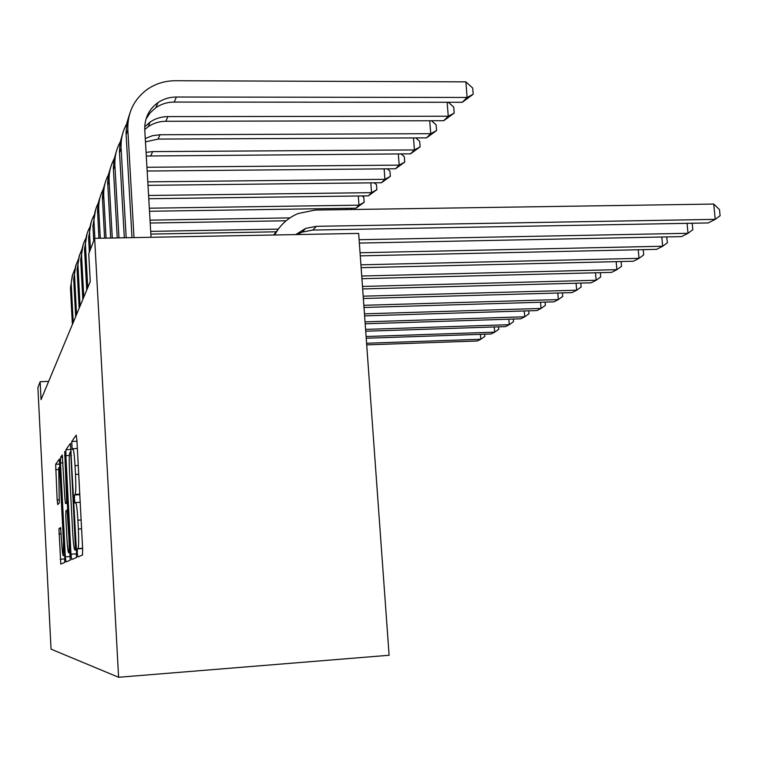 <?xml version="1.0" encoding="UTF-8"?>
<svg xmlns="http://www.w3.org/2000/svg" width="758" height="758" viewBox="0 0 758 758"><rect width="100%" height="100%" fill="white"/><g stroke="black" fill="none" stroke-linecap="round" stroke-linejoin="round"><path stroke-width="1.14" d="M77.278 553.056L77.79 556.997L82.499 555.036L82.641 548.783L76.937 440.521L76.207 435.149L71.745 441.469L72.162 449.503L72.759 448.708C73.611 448.973 74.369 454.62 75.033 465.649L75.487 474.413C75.999 485.869 75.876 492.548 75.118 494.434L74.549 494.974L74.474 499.276L74.966 503.056L75.544 502.554C76.425 502.961 77.202 508.845 77.894 520.187L78.349 529.018C78.86 540.35 78.737 546.859 77.979 548.555L77.363 548.858L77.278 553.056M58.963 528.771L60.773 564.104L64.667 562.474L64.733 557.121L59.342 459.064L55.666 464.294L57.163 499.892L57.722 504.553L59.304 502.971L58.736 467.572C59.295 467.857 59.816 472.054 60.289 480.193L63.435 541.383L63.265 555.69C62.677 555.226 62.147 550.82 61.663 542.472L60.564 527.549L58.963 528.771L60.839 528.658L58.963 528.771M41.055 399.627L90.259 281.616L88.752 253.835L94.646 238.334L118.599 677.273L51.042 649.151L37.9 387.632L40.146 381.719L41.055 399.627M70.987 554.202L71.659 559.556L76.387 557.585L76.511 551.635L70.437 443.335L65.955 449.693L65.87 455.643L70.987 554.202L76.586 553.852M70.229 560.153L65.946 561.943L65.33 556.836L60.498 462.986L60.564 457.339L62.251 454.942L64.875 498.508L65.501 503.501L66.704 502.365L64.714 451.446L70.229 560.153M118.599 677.273L389.11 655.263L358.657 233.417L94.646 238.334M48.654 381.388L40.146 381.719M82.518 555.027L82.489 552.734M75.516 549.749L70.892 455.473L70.409 451.863L69.84 452.64C69.149 454.734 69.044 461.234 69.537 472.13L72.683 532.647C73.327 543.505 74.076 549.304 74.919 550.043L75.516 549.749M66.96 538.938C67.471 547.693 68.049 552.307 68.694 552.781C69.234 551.502 69.31 546.48 68.912 537.735L67.092 509.935L65.889 510.987L65.813 516.624L66.96 538.938M295.734 234.582L305.626 228.404L316.351 226.329L715.22 219.365L713.752 204.063L315.214 210.07L298.121 213.529C287.803 217.878 280.005 225.022 274.728 234.98M297.24 234.563L302.186 232.119L312.817 230.062L708.228 222.947L715.22 219.365L720.1 215.746L719.513 209.644L713.752 204.063M279.096 228.063L273.676 234.999M145.981 119.072L150.217 112.724L155.921 107.636C161.35 103.96 167.442 102.103 174.198 102.065L462.257 102.292L467.108 97.46L465.857 81.855L175.401 80.727C164.732 80.774 155.172 83.787 146.72 89.776C133.654 99.762 127.363 113.122 127.837 129.874L133.995 237.595M129.627 113.975L126.965 122.559L126.046 133.105L131.987 237.633M151.031 237.282L144.759 129.817C144.446 118.352 148.833 109.294 157.929 102.633C163.415 98.928 169.574 97.062 176.387 97.024L467.108 97.46L473.2 94.257L462.257 102.292M465.857 81.855L472.698 88.042L473.2 94.257M359.349 243.072L681.499 236.619L687.999 233.293L687.061 223.326M359.112 239.718L687.999 233.293L692.812 229.731L692.262 223.847L691.618 223.24M360.277 255.853L656.599 249.354L662.663 246.246L661.81 237.008M360.05 252.746L662.663 246.246L667.41 242.768L666.699 236.913M128.083 121.564C122.967 129.656 120.645 138.591 121.119 148.369L126.179 237.747M122.872 132.953L120.077 142.618L119.461 151.306L124.321 237.775M144.731 126.823L150.103 122.057C155.381 118.485 161.302 116.666 167.869 116.609L448.253 116.239L447.154 102.273M144.75 129.514L148.236 126.69C153.467 123.137 159.341 121.327 165.841 121.271L443.752 120.721L448.253 116.239L454.203 113.075L443.752 120.721M448.3 102.273L453.729 107.077L454.203 113.075M121.413 139.965C116.628 147.706 114.449 156.205 114.894 165.481L118.968 237.879M116.628 150.539L113.946 159.824L113.359 168.162L117.244 237.908M145.271 138.543L152.339 135.729L159.976 134.744L430.734 133.692L429.729 120.749M145.46 141.86L158.1 139.074L426.546 137.861L430.734 133.692L436.551 130.566L426.546 137.861M431.454 120.749L436.096 124.776L436.551 130.566M361.13 267.688L633.337 261.245L639.013 258.345L638.227 249.752M360.922 264.817L639.013 258.345L643.694 254.925L643.21 249.647M361.926 278.698L611.573 272.368L616.889 269.659L616.169 261.652M361.727 276.016L616.889 269.659L621.503 266.314L621.067 261.529M115.225 157.029C110.734 164.439 108.707 172.559 109.124 181.38L112.279 238.003M110.82 166.864L108.498 174.492L107.683 182.479L110.687 238.031M146.076 152.367L152.652 151.6L414.418 149.942L413.498 137.918M146.285 156.015L410.514 153.836L414.418 149.942L420.103 146.863L410.514 153.836M415.725 137.909L419.667 141.263L420.103 146.863M109.493 172.89C105.267 180.006 103.353 187.757 103.751 196.17L106.073 238.116M105.419 182.072L103.192 189.424L102.406 197.108L104.585 238.145M147.166 171.024L395.524 168.759L399.182 165.121L398.338 153.921M146.948 167.281L399.182 165.121L404.734 162.089L395.524 168.759M401.01 153.902L404.317 156.66L404.734 162.089M362.665 288.94L591.164 282.81L596.148 280.261L595.494 272.776M362.485 286.448L596.148 280.261L600.687 276.983L600.308 272.653M104.149 187.681C100.16 194.512 98.35 201.941 98.739 209.966L100.283 238.22M100.369 196.265L98.493 202.149L97.507 209.53L98.9 238.249M147.999 185.34L381.492 182.735L384.922 179.324L384.145 168.863M147.801 181.854L384.922 179.324L390.342 176.339L381.492 182.735M387.215 168.835L389.953 171.081L390.342 176.339M363.357 298.519L571.977 292.616L576.667 290.219L576.061 283.217M363.186 296.179L576.667 290.219L581.14 287.007L580.799 283.085M99.165 201.505C95.385 208.071 93.679 215.196 94.049 222.88L94.892 238.325M95.65 209.54L92.921 225.979L93.727 240.76M148.776 198.729L368.331 195.858L371.543 192.655L370.823 182.858M148.587 195.469L371.543 192.655L376.849 189.708L368.331 195.858M374.253 182.82L376.47 184.611L376.849 189.708M364.001 307.473L553.918 301.855L558.333 299.599L557.774 293.024M363.849 305.294L558.333 299.599L562.739 296.444L562.436 292.891M94.504 214.448C90.922 220.768 89.302 227.618 89.652 234.98L90.429 249.42M91.225 221.99L88.591 237.879L89.368 252.215M149.516 211.264L355.947 208.185L358.97 205.172L358.307 195.99M149.335 208.204L358.97 205.172L364.162 202.282L355.947 208.185M362.059 195.934L363.802 197.326L364.162 202.282M364.607 315.878L536.882 310.572L541.041 308.44L540.53 302.252M364.465 313.831L541.041 308.44L545.381 305.351L545.106 302.12M90.136 226.595C86.725 232.687 85.19 239.272 85.521 246.341L87.748 287.633M87.066 233.691L84.526 249.069L86.734 290.068M150.198 223.023L286.088 220.768M150.027 220.152L289.926 217.887M350.547 208.27L351.883 209.521M346.605 209.596L346.52 208.327M365.176 323.78L520.784 318.805L524.726 316.787L524.242 310.96M365.043 321.856L524.726 316.787L528.989 313.755L528.743 310.818M86.024 238.012C82.783 243.896 81.314 250.235 81.637 257.028L83.787 297.136M83.153 244.701L80.699 259.606L82.83 299.419M150.842 234.08L275.903 231.815M150.681 231.379L278.129 229.115M365.716 331.218L505.548 326.594L509.281 324.68L508.826 319.184M365.583 329.398L509.281 324.68L513.479 321.705L513.261 319.042M82.158 248.766L79.116 256.299L77.941 264.371L80.054 306.09M79.467 255.076L77.089 269.545L79.154 308.25M366.228 338.239L491.118 333.975L494.652 332.165L494.235 326.963M366.105 336.524L494.652 332.165L498.783 329.247L498.593 326.821M78.51 258.923L75.601 266.2L74.483 273.989L76.53 314.542M75.98 264.883L73.687 278.925L75.677 316.579M366.701 344.871L477.417 340.977L480.771 339.262L480.382 334.335M366.588 343.241L480.771 339.262L484.845 336.391L484.665 334.193M75.07 268.512L72.285 275.552L71.214 283.085L73.194 322.538M72.683 274.169L70.456 287.803L72.389 324.471M77.979 548.555L82.613 548.261L77.951 548.574M81.589 528.828L78.349 529.018M81.125 519.997L77.894 520.187M79.798 494.68L74.549 494.974M79.77 494.178L75.118 494.434M78.718 474.243L75.487 474.413M78.254 465.478L75.033 465.649M76.975 441.222L71.745 441.469M82.631 548.527L77.363 548.858L82.631 548.527M69.366 455.473L65.87 455.643M71.167 449.437L65.955 449.693M76.188 545.561L75.592 545.599M71.479 455.444L70.892 455.473M71.29 451.834L70.456 451.872L71.29 451.825M76.416 549.948L74.919 550.043M70.399 556.514L65.33 556.836M63.028 462.863L60.498 462.986M62.696 457.235L60.564 457.339M67.67 503.378L65.501 503.501L67.67 503.378M67.614 502.317L66.704 502.365M67.32 496.585L66.78 496.613M65.188 455.549L64.657 455.577M69.452 537.697L68.912 537.735M68.277 515.014L67.737 515.042M68.012 509.878L67.13 509.935L68.012 509.878M63.918 541.354L63.435 541.383M60.773 480.165L60.289 480.193M59.437 499.768L57.163 499.892M58.413 469.515L55.618 469.657M59.939 464.076L55.666 464.294M64.8 558.93L60.195 559.224M61.218 533.85L58.906 533.992M316.351 226.329L312.817 230.062M127.837 129.874L126.103 134.63M176.387 97.024L174.198 102.065M121.119 148.369L119.518 152.765M167.869 116.609L165.841 121.271M114.894 165.481L113.416 169.565M159.976 134.744L158.1 139.074M109.124 181.38L107.74 185.17M152.652 151.6L150.899 155.627M103.751 196.17L102.463 199.705M98.739 209.966L97.536 213.273M94.049 222.88L92.921 225.979M89.652 234.98L88.591 237.879M85.521 246.341L84.526 249.069M81.637 257.028L80.699 259.606M77.979 267.11L77.089 269.545M74.521 276.632L73.687 278.925M71.243 285.633L70.456 287.803M80.196 502.298L75.705 502.545M77.363 448.49L72.948 448.698M70.229 552.677L68.694 552.781M64.648 555.595L63.265 555.69M60.119 467.506L58.84 467.572M305.626 228.404L302.186 232.119M157.929 102.633L155.921 107.636M150.103 122.057L148.236 126.69"/></g></svg>
